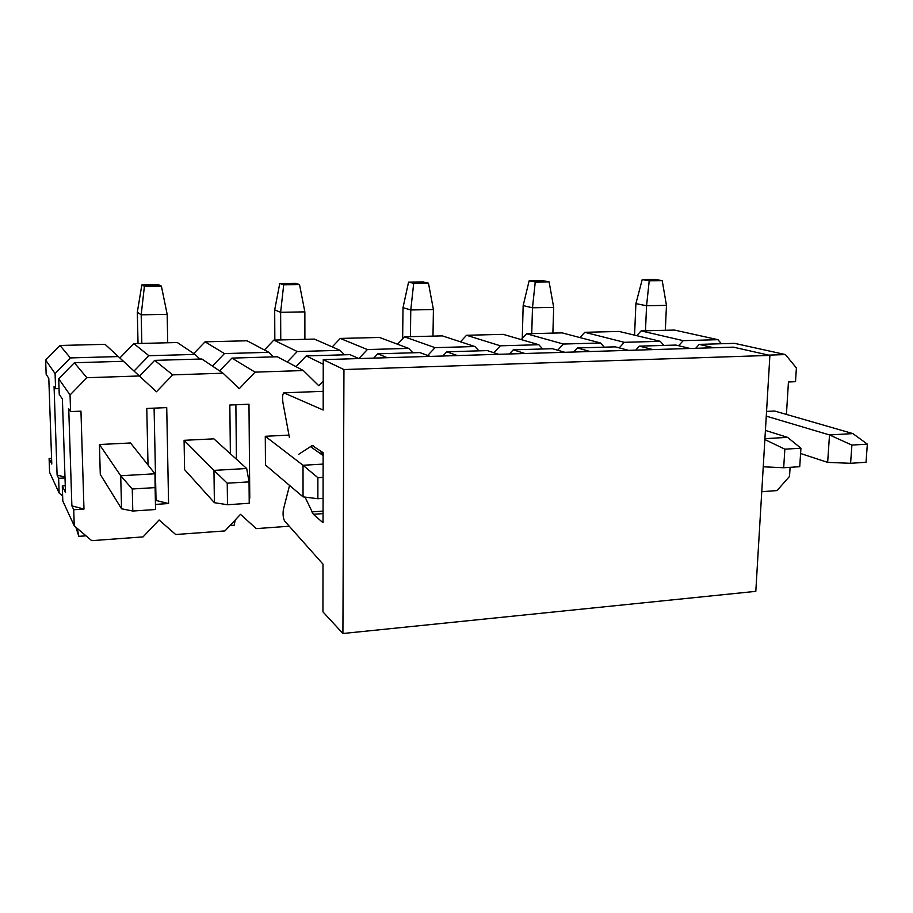 <?xml version="1.0" encoding="UTF-8"?>
<svg xmlns="http://www.w3.org/2000/svg" width="913" height="913" viewBox="0 0 913 913"><rect width="100%" height="100%" fill="white"/><g stroke="black" fill="none" stroke-linecap="round" stroke-linejoin="round"><path stroke-width="1.37" d="M70.586 411.58L70.05 394.975L58.706 378.769L59.231 394.268L62.404 399.107L65.496 492.598L62.301 485.944L62.803 501.009L74.25 525.854L73.736 509.739L71.876 505.87L68.737 408.773L70.586 411.58L80.96 411.158L83.973 509.066L73.736 509.739M786.424 414.422L788.444 381.976L795.52 381.691L796.387 367.962L785.431 354.575L768.712 355.134M323.213 381.006L318.763 385.72L303.344 370.541L255.058 372.139L239.274 388.676L223.046 373.2L172.717 374.866L156.443 391.757L139.347 375.973L86.849 377.72L70.05 394.975M74.25 525.854L91.711 540.656L143.033 536.901L159.102 519.976L175.673 534.516L224.929 530.921L240.507 514.35L256.256 528.627L289.261 526.219M761.762 491.696L777.031 490.578L789.528 476.392L790.099 467.33M766.555 411.421L774.635 411.021L852.89 433.595L829.518 434.942L851.897 445.088L850.596 463.302L866.026 462.275L867.35 444.152L851.897 445.088M230.373 453.761L229.836 405.018L248.975 404.219L249.774 498.258L249.181 498.293M323.099 477.362L317.884 477.682L317.872 498.715L303.059 496.866L265.466 465.014L265.284 436.288L288.964 435.113M148.02 465.025L146.776 408.442L166.725 407.62L168.585 503.554L155.632 504.398M184.084 440.317L213.962 470.389L214.395 502.698L184.586 469.624L184.084 440.317L213.882 438.845L246.681 468.506L213.962 470.389L227.246 483.205L227.497 504.729L249.226 503.28L249.044 481.881L227.246 483.205M132.784 511.029L121.566 508.792L100.282 474.429L99.437 444.517L130.513 442.976L154.993 473.79L155.107 487.61L132.259 489.003L132.784 511.029L155.564 509.511L155.107 487.61M713.783 347.762L699.232 344.384L734.554 343.345L785.431 354.575M699.232 344.384L695.683 348.31M58.706 378.769L74.375 362.735L123.449 361.286L139.472 376.088L154.685 360.373L201.864 358.992L223.046 373.2M219.634 370.906L231.902 358.101L277.301 356.766L303.344 370.541M296.006 366.661L306.22 355.922L349.919 354.643L358.9 358.569M373.737 358.113L377.777 353.822L419.889 352.589L430.091 356.401M442.805 356.013L446.742 351.802L487.348 350.603L498.669 354.312M509.408 353.982L513.243 349.839L552.422 348.698L564.793 352.292M573.672 352.03L577.415 347.956L615.236 346.849L628.566 350.352M635.733 350.136L639.374 346.141L675.905 345.068L690.137 348.481M639.374 346.141L653.069 349.611M577.415 347.956L590.175 351.528M513.243 349.839L524.986 353.514M446.742 351.802L457.402 355.568M377.777 353.822L387.249 357.702M306.22 355.922L323.236 364.241M231.902 358.101L255.058 372.139M154.685 360.373L172.717 374.866M139.472 376.088L156.443 391.757M123.449 361.286L139.347 375.973M74.375 362.735L86.849 377.72M65.268 485.762L62.301 485.944M83.973 509.066L71.876 505.87M154.092 408.134L156.032 500.472L168.585 503.554M235.874 404.767L236.433 459.239M249.181 498.121L249.774 498.258M289.547 485.419L283.384 509.568C282.733 514.202 283.121 517.991 284.559 520.935L322.997 564.143L322.94 611.87L342.911 633.508L343.95 369.548L323.248 359.654L323.179 410.04L283.817 392.83C282.551 394.154 282.265 397.463 282.95 402.747L289.421 437.567M298.791 454.24L312.189 445.544L323.134 452.7L323.042 522.738L313.319 514.293L305.068 497.117M343.95 369.548L769.899 355.397L755.804 591.35L342.911 633.508M769.899 355.397L733.401 347.157L323.248 359.654M799.731 466.691L800.929 448.203L784.849 449.185L783.685 467.753L799.731 466.691M783.685 467.753L763.245 466.794M764.923 438.662L787.554 437.361L800.929 448.203M764.866 439.541L784.849 449.185M787.554 437.361L765.414 430.411M317.872 498.715L323.076 498.372M323.122 464.101L303.013 465.265L317.884 477.682M323.122 455.564L310.443 446.594M265.284 436.288L303.013 465.265L303.059 496.866M235.234 519.965L234.219 525.18L230.042 525.489M99.437 444.517L120.71 475.753L154.993 473.79L155.564 509.511M121.566 508.792L120.71 475.753L132.259 489.003M86.016 535.828L78.826 536.342L75.893 527.246M77.297 528.433L78.826 536.342M867.35 444.152L852.89 433.595M766.269 416.145L829.518 434.942L827.646 462.377L850.596 463.302M827.646 462.377L800.587 453.51M645.48 330.791L646.564 305.729L666.467 305.376L665.326 330.289M635.893 303.641L642.204 279.629L649.223 280.77L646.564 305.729L635.893 303.641L634.569 335.151M642.204 279.629L655.1 279.492L662.222 280.633L649.223 280.77M666.467 305.376L662.222 280.633M531.743 333.644L532.484 307.784L553.689 307.396L552.879 333.108M523.16 305.593L529.129 280.827L535.258 282.014L532.484 307.784L523.16 305.593L522.27 338.472M529.129 280.827L542.858 280.679L549.101 281.866L535.258 282.014M553.689 307.396L549.101 281.866M410.428 336.68L410.77 309.964L433.413 309.564L432.99 336.121M403.01 307.67L408.568 282.106L413.692 283.338L410.77 309.964L403.01 307.67L402.644 338.757M408.568 282.106L423.221 281.946L428.471 283.178L413.692 283.338M433.413 309.564L428.471 283.178M280.759 339.933L280.633 312.303L304.862 311.869L304.896 339.328M274.687 309.895L279.766 283.464L283.703 284.753L280.633 312.303L274.687 309.895L274.836 340.081M279.766 283.464L295.435 283.292L299.521 284.582L283.703 284.753M304.862 311.869L299.521 284.582M249.044 481.881L246.681 468.506M214.395 502.698L227.497 504.729M141.823 343.414L141.184 314.814L167.17 314.346L167.718 342.763M137.315 312.269L141.846 284.913L144.414 286.271L141.184 314.814L137.315 312.269L138.034 343.505M141.846 284.913L158.645 284.742L161.384 286.089L144.414 286.271M167.17 314.346L161.384 286.089M55.59 388.71L55.077 373.565L45.65 360.099L46.152 374.307L48.8 378.359L51.779 464.044L49.108 458.474L49.587 472.318L59.128 493.031L58.626 478.298L57.097 475.102L54.061 386.382L55.59 388.71L59.037 388.584M721.373 343.733L717.972 339.682L683.198 340.663L678.621 345.719M663.797 345.422L660.247 341.314L624.298 342.318L619.208 347.899M604.269 347.168L600.56 342.991L563.378 344.041L557.683 350.227M542.687 348.983L538.818 344.726L500.324 345.81L493.887 352.749M478.948 350.854L474.897 346.529L435.033 347.648L427.695 355.499M412.927 352.795L408.693 348.389L367.38 349.553L358.889 358.558M344.509 354.803L340.07 350.33L297.239 351.539L287.241 362.027M273.546 356.88L268.901 352.327L224.45 353.582L212.444 366.09M199.913 359.049L195.04 354.415L148.887 355.716L134.017 371.055L118.336 356.572L70.369 357.919L55.077 373.565M65.017 477.933L58.626 478.298M59.128 493.031L62.643 496.033M683.198 340.663L641.109 330.905L674.41 330.061L717.972 339.682M641.109 330.905L636.749 335.676M45.65 360.099L60.007 345.468L105.086 344.338L119.865 357.987L133.834 343.619L177.327 342.523L195.04 354.415M193.773 353.559L205.071 341.827L247.046 340.777L268.901 352.327M264.416 349.964L273.843 340.104L314.38 339.088L340.07 350.33M332.241 346.906L340.264 338.438L379.443 337.456L408.693 348.389M397.509 344.212L404.459 336.829L442.349 335.881L474.897 346.529M460.449 341.804L466.543 335.276L503.2 334.352L538.818 344.726M521.209 339.602L526.618 333.77L562.1 332.88L600.56 342.991M579.938 337.57L584.777 332.309L619.14 331.453L660.247 341.314M584.777 332.309L624.298 342.318M526.618 333.77L563.378 344.041M466.543 335.276L500.324 345.81M404.459 336.829L435.033 347.648M340.264 338.438L367.38 349.553M273.843 340.104L297.239 351.539M205.071 341.827L224.45 353.582M133.834 343.619L148.887 355.716M119.865 357.987L134.017 371.055M105.086 344.338L118.336 356.572M60.007 345.468L70.369 357.919M51.585 458.349L49.108 458.474M64.983 477.031L57.097 475.102M283.817 392.83L323.202 391.312L284.057 392.864M323.134 452.905L319.653 453.099M313.079 445.681L311.732 445.749M323.054 513.608L313.319 514.293M323.065 511.12L311.755 511.908M320.064 453.396L323.134 453.225"/></g></svg>
